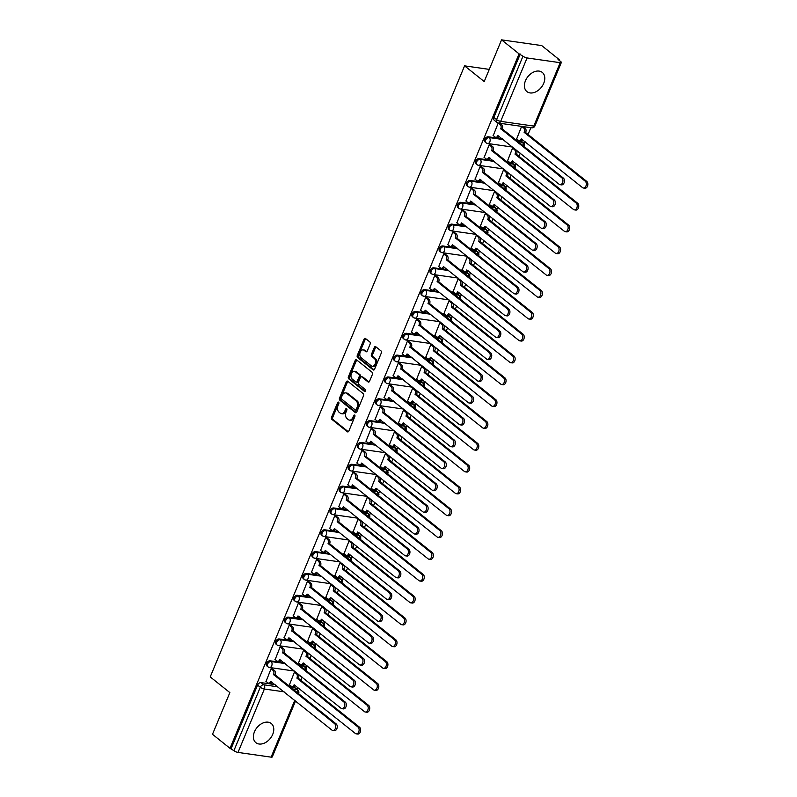 <?xml version="1.0" encoding="UTF-8"?>
<svg xmlns="http://www.w3.org/2000/svg" width="797" height="797" viewBox="0 0 797 797"><rect width="100%" height="100%" fill="white"/><g stroke="black" fill="none" stroke-linecap="round" stroke-linejoin="round"><path stroke-width="1.2" d="M338.615 402.196A1.086 0.717 -81.9 0 0 337.619 402.674L331.542 417.269A1.544 1.026 -81.9 0 0 331.831 419.342L347.382 431.775A1.544 1.026 -81.9 0 0 347.731 431.934A1.544 1.026 -81.9 0 0 348.817 431.097L354.884 416.502A1.086 0.717 -81.9 0 0 353.679 415.536L352.892 417.419A4.951 3.278 -81.9 0 1 349.425 420.109A4.951 3.278 -81.9 0 1 348.299 419.601L347.004 418.564A4.951 3.278 -81.9 0 1 346.067 411.959L346.854 410.076A1.086 0.717 -81.9 0 0 345.649 409.1L344.862 410.993A4.951 3.278 -81.9 0 1 341.395 413.683A4.951 3.278 -81.9 0 1 340.269 413.175L338.974 412.139A4.951 3.278 -81.9 0 1 338.038 405.534L338.825 403.641A1.086 0.717 -81.9 0 0 338.615 402.196M338.894 402.644A1.086 0.717 -81.9 0 0 338.785 402.844L332.708 417.439A1.544 1.026 -81.9 0 0 332.997 419.511L348.319 431.765M354.954 415.496A1.086 0.717 -81.9 0 0 354.854 415.695L354.067 417.588L352.892 417.419M346.924 409.07A1.086 0.717 -81.9 0 0 346.815 409.269L346.028 411.162L344.862 410.993M525.472 80.706A12.294 8.588 128.7 0 0 526.927 91.615A12.294 8.588 128.7 0 0 543.723 83.316A12.294 8.588 128.7 0 0 542.279 72.417A12.294 8.588 128.7 0 0 525.472 80.706M254.462 731.785A12.294 8.588 128.7 0 0 255.907 742.684A12.294 8.588 128.7 0 0 272.713 734.396A12.294 8.588 128.7 0 0 271.259 723.497A12.294 8.588 128.7 0 0 254.462 731.785M370.137 344.045A1.544 1.026 -81.9 0 0 369.848 341.983L365.484 338.496A1.544 1.026 -81.9 0 0 365.136 338.336A1.544 1.026 -81.9 0 0 364.05 339.173L357.305 355.382A1.544 1.026 -81.9 0 0 357.594 357.454L373.135 369.888A1.544 1.026 -81.9 0 0 373.494 370.047A1.544 1.026 -81.9 0 0 374.57 369.21L381.325 353.001A1.544 1.026 -81.9 0 0 381.026 350.929L375.766 346.715A1.544 1.026 -81.9 0 0 375.407 346.556A1.544 1.026 -81.9 0 0 374.331 347.402L371.442 354.336A1.544 1.026 -81.9 0 0 371.731 356.398L374.341 358.491A4.134 2.74 -81.9 0 1 375.367 363.302A4.134 2.74 -81.9 0 1 372.229 366.261A4.134 2.74 -81.9 0 1 371.282 365.843L361.051 357.654A4.134 2.74 -81.9 0 1 360.025 352.842A4.134 2.74 -81.9 0 1 363.163 349.883A4.134 2.74 -81.9 0 1 364.109 350.301L365.813 351.666A1.544 1.026 -81.9 0 0 366.172 351.826A1.544 1.026 -81.9 0 0 367.248 350.989L370.137 344.045M230.004 748.323L212.49 734.306L229.855 692.603L210.229 676.902L464.581 65.852L484.207 81.553L501.562 39.85L519.076 53.857L230.004 748.323L233.9 750.674L260.29 687.273A3.148 2.202 -51.3 0 1 263.797 684.802L277.824 686.815M347.701 381.215A1.544 1.026 -81.9 0 0 347.343 381.056A1.544 1.026 -81.9 0 0 346.267 381.902L339.512 398.111A1.544 1.026 -81.9 0 0 339.811 400.174L355.352 412.617A1.544 1.026 -81.9 0 0 355.711 412.776A1.544 1.026 -81.9 0 0 356.787 411.929L363.542 395.72A1.544 1.026 -81.9 0 0 363.243 393.658L347.701 381.215M348.409 376.752L355.153 360.543A1.544 1.026 -81.9 0 1 356.239 359.696A1.544 1.026 -81.9 0 1 356.588 359.855L372.139 372.299A1.544 1.026 -81.9 0 1 372.428 374.361L369.539 381.295A1.544 1.026 -81.9 0 1 368.463 382.142A1.544 1.026 -81.9 0 1 368.104 381.982L361.798 376.931A1.544 1.026 -81.9 0 0 361.449 376.782A1.544 1.026 -81.9 0 0 360.364 377.619L358.451 382.221A1.544 1.026 -81.9 0 0 358.74 384.284L365.305 389.534A1.086 0.717 -81.9 0 1 364.508 391.457L348.697 378.814A1.544 1.026 -81.9 0 1 348.409 376.752L349.574 376.911L356.329 360.702L355.153 360.543M501.562 39.85L541.701 45.588L559.205 59.606L558.966 60.183M297.062 689.365L297.859 687.462M300.848 680.269L302.143 677.161M305.988 667.916L306.945 665.625M309.933 658.442L311.228 655.333M315.074 646.088L316.03 643.797M319.019 636.604L320.314 633.495M324.17 624.25L325.116 621.959M328.115 614.776L329.41 611.668M333.256 602.422L334.202 600.131M337.201 592.938L338.496 589.83M342.341 580.585L343.298 578.293M346.287 571.11L347.582 567.992M351.427 558.757L352.384 556.465M355.372 549.272L356.667 546.164M360.523 536.919L361.469 534.628M364.468 527.445L365.763 524.326M369.609 515.091L370.555 512.8M373.554 505.607L374.849 502.499M378.695 493.253L379.651 490.962M382.64 483.779L383.935 480.661M387.78 471.425L388.737 469.134M391.725 461.941L393.021 458.833M396.876 449.588L397.823 447.296M400.821 440.113L402.116 436.995M405.962 427.75L406.908 425.468M409.907 418.276L411.202 415.167M415.048 405.922L416.004 403.631M418.993 396.448L420.288 393.329M424.134 384.084L425.09 381.803M428.079 374.61L429.374 371.502M433.229 362.256L434.176 359.965M437.164 352.782L438.47 349.664M442.315 340.419L443.262 338.137M446.26 330.944L447.555 327.836M451.401 318.591L452.357 316.299M455.346 309.116L456.641 305.998M460.487 296.753L461.443 294.472M464.432 287.279L465.727 284.17M469.572 274.925L470.529 272.634M473.518 265.451L474.823 262.333M478.668 253.087L479.615 250.796M482.613 243.613L483.909 240.505M487.754 231.26L488.71 228.968M491.699 221.775L492.994 218.667M496.84 209.422L497.796 207.13M500.785 199.947L502.08 196.839M505.926 187.594L506.882 185.302M509.871 178.11L511.166 175.001M515.021 165.756L515.968 163.465M518.967 156.282L520.262 153.163M524.107 143.928L525.064 141.637M528.052 134.444L530.862 127.699M519.076 53.857L522.971 56.208A3.148 0.857 22.6 0 0 527.076 57.952L560.181 62.694A3.148 0.857 22.6 0 0 561.337 62.495A3.148 0.857 22.6 0 0 560.769 61.618L558.039 59.436L559.205 59.606M231.17 748.483L257.561 685.091A3.148 2.202 -51.3 0 1 261.067 682.621L275.104 684.633M289.68 686.715L294.173 687.363L296.902 689.544A3.148 2.202 -51.3 0 1 297.709 689.883L294.98 687.701A3.148 2.202 128.7 0 0 294.173 687.363M295.548 700.991L272.255 756.951A3.148 0.857 -157.4 0 1 271.11 757.15L238.004 752.418A3.148 0.857 -157.4 0 1 233.9 750.674M296.155 672.369L294.442 672.12L289.46 684.762M272.743 669.151L271.05 668.773L266.059 681.415M281.839 647.323L280.136 646.945L275.154 659.577M305.241 650.531L303.537 650.292L298.546 662.925M290.925 625.486L289.221 625.107L284.24 637.739M314.327 628.703L312.623 628.454L307.642 641.087M300.011 603.658L298.307 603.279L293.326 615.912M323.413 606.866L321.709 606.627L316.728 619.259M309.097 581.82L307.403 581.441L302.412 594.074M332.508 585.038L330.795 584.789L325.814 597.421M318.192 559.992L316.489 559.614L311.507 572.246M341.594 563.2L339.891 562.961L334.899 575.593M327.278 538.154L325.575 537.776L320.593 550.408M350.68 541.372L348.976 541.123L343.995 553.756M336.364 516.326L334.66 515.948L329.679 528.58M359.766 519.534L358.062 519.295L353.081 531.928M345.45 494.489L343.756 494.11L338.765 506.743M368.862 497.707L367.148 497.458L362.167 510.09M354.545 472.661L352.842 472.282L347.861 484.915M377.947 475.869L376.244 475.63L371.253 488.262M363.631 450.823L361.928 450.444L356.946 463.077M387.033 454.041L385.33 453.792L380.338 466.424M372.717 428.995L371.013 428.617L366.032 441.249M396.119 432.203L394.415 431.964L389.434 444.596M381.803 407.157L380.109 406.779L375.118 419.411M405.205 410.375L403.501 410.126L398.52 422.759M390.899 385.33L389.195 384.951L384.214 397.583M414.301 388.537L412.597 388.298L407.606 400.931M399.984 363.492L398.281 363.113L393.3 375.746M423.386 366.839L421.683 366.461L416.692 379.093M409.07 341.664L407.367 341.285L402.385 353.918M432.472 344.872L430.769 344.633L425.787 357.265M418.156 319.826L416.462 319.448L411.471 332.08M441.558 323.044L439.854 322.795L434.873 335.427M427.252 297.998L425.548 297.62L420.557 310.252M450.654 301.206L448.95 300.967L443.959 313.6M436.338 276.16L434.634 275.782L429.653 288.414M459.739 279.378L458.036 279.129L453.045 291.762M445.423 254.323L443.72 253.944L438.739 266.587M468.825 257.541L467.122 257.292L462.14 269.934M454.509 232.495L452.816 232.116L447.824 244.749M477.911 235.703L476.207 235.464L471.226 248.096M463.605 210.657L461.901 210.278L456.91 222.911M487.007 213.875L485.293 213.626L480.312 226.268M472.691 188.829L470.987 188.451L466.006 201.083M496.093 192.037L494.389 191.798L489.398 204.43M481.777 166.991L480.073 166.613L475.092 179.245M505.178 170.209L503.475 169.96L498.494 182.593M490.862 145.164L489.169 144.785L484.178 157.417M514.264 148.372L512.561 148.132L507.579 160.765M498.225 123.017L493.263 135.58M521.617 126.374L516.665 138.927M486.907 143.171A3.148 2.202 -51.3 0 1 486.11 142.832L485.144 142.055A3.148 2.202 128.7 0 1 485.044 138.728A3.148 2.202 128.7 0 1 488.272 136.795L502.309 138.808M516.884 140.89L521.387 141.537L522.354 142.304A3.148 2.202 -51.3 0 1 523.151 142.643L522.184 141.876A3.148 2.202 128.7 0 0 521.387 141.537M477.821 164.999A3.148 2.202 -51.3 0 1 477.014 164.66L476.048 163.893A3.148 2.202 128.7 0 1 475.948 160.556A3.148 2.202 128.7 0 1 479.186 158.633L493.213 160.635M507.799 162.727L512.292 163.365L513.258 164.142A3.148 2.202 -51.3 0 1 514.065 164.481L513.099 163.704A3.148 2.202 128.7 0 0 512.292 163.365M468.736 186.837A3.148 2.202 -51.3 0 1 467.929 186.498L466.962 185.721A3.148 2.202 128.7 0 1 466.863 182.393A3.148 2.202 128.7 0 1 470.1 180.461L484.128 182.473M498.713 184.555L503.206 185.203L504.172 185.97A3.148 2.202 -51.3 0 1 504.979 186.309L504.013 185.542A3.148 2.202 128.7 0 0 503.206 185.203M459.65 208.665A3.148 2.202 -51.3 0 1 458.843 208.326L457.877 207.559A3.148 2.202 128.7 0 1 457.777 204.221A3.148 2.202 128.7 0 1 461.005 202.299L475.042 204.301M489.627 206.393L494.12 207.031L495.086 207.808A3.148 2.202 -51.3 0 1 495.893 208.147L494.917 207.369A3.148 2.202 128.7 0 0 494.12 207.031M450.554 230.502A3.148 2.202 -51.3 0 1 449.757 230.164L448.791 229.387A3.148 2.202 128.7 0 1 448.691 226.059A3.148 2.202 128.7 0 1 451.919 224.126L465.956 226.139M480.541 228.221L485.034 228.869L486.001 229.636A3.148 2.202 -51.3 0 1 486.798 229.974L485.831 229.207A3.148 2.202 128.7 0 0 485.034 228.869M441.468 252.33A3.148 2.202 -51.3 0 1 440.671 251.991L439.695 251.224A3.148 2.202 128.7 0 1 439.595 247.887A3.148 2.202 128.7 0 1 442.833 245.964L456.87 247.967M471.445 250.059L475.939 250.696L476.915 251.473A3.148 2.202 -51.3 0 1 477.712 251.812L476.745 251.035A3.148 2.202 128.7 0 0 475.939 250.696M432.382 274.168A3.148 2.202 -51.3 0 1 431.575 273.829L430.609 273.052A3.148 2.202 128.7 0 1 430.51 269.725A3.148 2.202 128.7 0 1 433.747 267.792L447.775 269.804M462.36 271.887L466.853 272.534L467.819 273.311A3.148 2.202 -51.3 0 1 468.626 273.65L467.66 272.873A3.148 2.202 128.7 0 0 466.853 272.534M423.297 295.996A3.148 2.202 -51.3 0 1 422.49 295.667L421.523 294.89A3.148 2.202 128.7 0 1 421.424 291.553A3.148 2.202 128.7 0 1 424.652 289.63L438.689 291.632M453.274 293.724L457.767 294.362L458.733 295.139A3.148 2.202 -51.3 0 1 459.54 295.478L458.574 294.701A3.148 2.202 128.7 0 0 457.767 294.362M414.201 317.834A3.148 2.202 -51.3 0 1 413.404 317.495L412.438 316.718A3.148 2.202 128.7 0 1 412.338 313.39A3.148 2.202 128.7 0 1 415.566 311.458L429.603 313.47M444.188 315.552L448.681 316.2L449.647 316.977A3.148 2.202 -51.3 0 1 450.444 317.316L449.478 316.539A3.148 2.202 128.7 0 0 448.681 316.2M405.115 339.671A3.148 2.202 -51.3 0 1 404.318 339.333L403.342 338.556A3.148 2.202 128.7 0 1 403.242 335.218A3.148 2.202 128.7 0 1 406.48 333.295L420.517 335.298M435.092 337.39L439.585 338.028L440.562 338.805A3.148 2.202 -51.3 0 1 441.359 339.143L440.392 338.366A3.148 2.202 128.7 0 0 439.585 338.028M396.029 361.499A3.148 2.202 -51.3 0 1 395.222 361.161L394.256 360.383A3.148 2.202 128.7 0 1 394.156 357.056A3.148 2.202 128.7 0 1 397.394 355.123L411.421 357.136M426.006 359.218L430.5 359.865L431.466 360.642A3.148 2.202 -51.3 0 1 432.273 360.981L431.307 360.204A3.148 2.202 128.7 0 0 430.5 359.865M386.943 383.337A3.148 2.202 -51.3 0 1 386.137 382.998L385.17 382.221A3.148 2.202 128.7 0 1 385.071 378.884A3.148 2.202 128.7 0 1 388.298 376.961L402.336 378.964M416.921 381.056L421.414 381.693L422.38 382.47A3.148 2.202 -51.3 0 1 423.187 382.809L422.221 382.032A3.148 2.202 128.7 0 0 421.414 381.693M377.848 405.165A3.148 2.202 -51.3 0 1 377.051 404.826L376.084 404.049A3.148 2.202 128.7 0 1 375.985 400.722A3.148 2.202 128.7 0 1 379.213 398.789L393.25 400.801M407.835 402.883L412.328 403.531L413.294 404.308A3.148 2.202 -51.3 0 1 414.091 404.647L413.125 403.87A3.148 2.202 128.7 0 0 412.328 403.531M368.762 427.003A3.148 2.202 -51.3 0 1 367.965 426.664L366.989 425.887A3.148 2.202 128.7 0 1 366.889 422.549A3.148 2.202 128.7 0 1 370.127 420.627L384.164 422.639M398.739 424.721L403.232 425.359L404.209 426.136A3.148 2.202 -51.3 0 1 405.006 426.475L404.039 425.698A3.148 2.202 128.7 0 0 403.232 425.359M359.676 448.831A3.148 2.202 -51.3 0 1 358.869 448.492L357.903 447.715A3.148 2.202 128.7 0 1 357.803 444.387A3.148 2.202 128.7 0 1 361.041 442.465L375.068 444.467M389.653 446.549L394.146 447.197L395.113 447.974A3.148 2.202 -51.3 0 1 395.92 448.312L394.953 447.535A3.148 2.202 128.7 0 0 394.146 447.197M350.59 470.668A3.148 2.202 -51.3 0 1 349.783 470.33L348.817 469.553A3.148 2.202 128.7 0 1 348.717 466.215A3.148 2.202 128.7 0 1 351.945 464.292L365.982 466.305M380.567 468.387L385.061 469.034L386.027 469.802A3.148 2.202 -51.3 0 1 386.834 470.14L385.868 469.373A3.148 2.202 128.7 0 0 385.061 469.034M341.495 492.496A3.148 2.202 -51.3 0 1 340.698 492.157L339.731 491.38A3.148 2.202 128.7 0 1 339.632 488.053A3.148 2.202 128.7 0 1 342.859 486.13L356.897 488.133M371.482 490.225L375.975 490.862L376.941 491.639A3.148 2.202 -51.3 0 1 377.738 491.978L376.772 491.201A3.148 2.202 128.7 0 0 375.975 490.862M332.409 514.334A3.148 2.202 -51.3 0 1 331.612 513.995L330.635 513.218A3.148 2.202 128.7 0 1 330.536 509.891A3.148 2.202 128.7 0 1 333.774 507.958L347.811 509.97M362.386 512.053L366.879 512.7L367.855 513.467A3.148 2.202 -51.3 0 1 368.652 513.806L367.686 513.039A3.148 2.202 128.7 0 0 366.879 512.7M323.323 536.162A3.148 2.202 -51.3 0 1 322.516 535.823L321.55 535.056A3.148 2.202 128.7 0 1 321.45 531.719A3.148 2.202 128.7 0 1 324.688 529.796L338.715 531.798M353.3 533.89L357.793 534.528L358.76 535.305A3.148 2.202 -51.3 0 1 359.567 535.644L358.6 534.867A3.148 2.202 128.7 0 0 357.793 534.528M314.237 558A3.148 2.202 -51.3 0 1 313.43 557.661L312.464 556.884A3.148 2.202 128.7 0 1 312.364 553.556A3.148 2.202 128.7 0 1 315.602 551.624L329.629 553.636M344.214 555.718L348.707 556.366L349.674 557.133A3.148 2.202 -51.3 0 1 350.481 557.472L349.514 556.704A3.148 2.202 128.7 0 0 348.707 556.366M305.151 579.827A3.148 2.202 -51.3 0 1 304.344 579.489L303.378 578.722A3.148 2.202 128.7 0 1 303.278 575.384A3.148 2.202 128.7 0 1 306.506 573.461L320.543 575.464M335.129 577.556L339.622 578.194L340.588 578.971A3.148 2.202 -51.3 0 1 341.395 579.309L340.419 578.532A3.148 2.202 128.7 0 0 339.622 578.194M296.056 601.665A3.148 2.202 -51.3 0 1 295.259 601.327L294.282 600.549A3.148 2.202 128.7 0 1 294.183 597.222A3.148 2.202 128.7 0 1 297.42 595.289L311.458 597.302M326.033 599.384L330.526 600.031L331.502 600.799A3.148 2.202 -51.3 0 1 332.299 601.137L331.333 600.37A3.148 2.202 128.7 0 0 330.526 600.031M286.97 623.493A3.148 2.202 -51.3 0 1 286.163 623.154L285.196 622.387A3.148 2.202 128.7 0 1 285.097 619.05A3.148 2.202 128.7 0 1 288.335 617.127L302.362 619.13M316.947 621.222L321.44 621.859L322.406 622.636A3.148 2.202 -51.3 0 1 323.213 622.975L322.247 622.198A3.148 2.202 128.7 0 0 321.44 621.859M277.884 645.331A3.148 2.202 -51.3 0 1 277.077 644.992L276.111 644.215A3.148 2.202 128.7 0 1 276.011 640.888A3.148 2.202 128.7 0 1 279.249 638.955L293.276 640.967M307.861 643.049L312.354 643.697L313.321 644.464A3.148 2.202 -51.3 0 1 314.128 644.803L313.161 644.036A3.148 2.202 128.7 0 0 312.354 643.697M268.798 667.159A3.148 2.202 -51.3 0 1 267.991 666.82L267.025 666.053A3.148 2.202 128.7 0 1 266.925 662.715A3.148 2.202 128.7 0 1 270.153 660.793L284.19 662.795M298.775 664.887L303.268 665.525L304.235 666.302A3.148 2.202 -51.3 0 1 305.042 666.641L304.065 665.864A3.148 2.202 128.7 0 0 303.268 665.525M464.581 65.852L489.268 69.389M520.252 54.027L493.861 117.428A3.148 2.202 128.7 0 0 494.23 120.227L496.959 122.409A3.148 2.202 -51.3 0 1 496.581 119.61L522.971 56.208M341.395 413.683L342.571 413.852A4.951 3.278 -81.9 0 0 346.028 411.162M349.425 420.109L350.6 420.278A4.951 3.278 -81.9 0 0 354.067 417.588M347.93 381.394A1.544 1.026 -81.9 0 0 347.432 382.072L340.688 398.281A1.544 1.026 -81.9 0 0 340.977 400.343L356.299 412.597M341.355 397.564A1.086 0.717 -81.9 0 0 341.554 399.008L355.203 409.927A1.086 0.717 -81.9 0 0 356.209 409.449L357.036 407.456A4.951 3.278 -81.9 0 0 356.11 400.851L346.775 393.389A4.951 3.278 -81.9 0 0 345.649 392.891A4.951 3.278 -81.9 0 0 342.182 395.571L341.355 397.564M356.379 410.096A1.086 0.717 -81.9 0 0 357.385 409.618L356.209 409.449M345.649 392.891L346.815 393.051A4.951 3.278 -81.9 0 1 347.95 393.559L357.275 401.021A4.951 3.278 -81.9 0 1 358.212 407.626L357.385 409.618M356.817 360.035A1.544 1.026 -81.9 0 0 356.329 360.702M369.051 381.962L362.974 377.101A1.544 1.026 -81.9 0 0 362.615 376.941A1.544 1.026 -81.9 0 0 362.237 377.001M365.305 391.327L349.873 378.983L348.697 378.814M355.263 371.701A4.134 2.74 -81.9 0 0 354.316 371.282A4.134 2.74 -81.9 0 0 351.178 374.241A4.134 2.74 -81.9 0 0 352.204 379.053L355.811 381.932A1.544 1.026 -81.9 0 0 356.159 382.092A1.544 1.026 -81.9 0 0 357.245 381.255L359.158 376.652A1.544 1.026 -81.9 0 0 358.869 374.59L355.263 371.701L356.428 371.87A4.134 2.74 -81.9 0 0 355.482 371.452L354.316 371.282M356.976 382.102A1.544 1.026 -81.9 0 0 357.325 382.261A1.544 1.026 -81.9 0 0 358.411 381.424L357.245 381.255M356.428 371.87L360.035 374.749A1.544 1.026 -81.9 0 1 360.324 376.822L358.411 381.424M349.574 376.911A1.544 1.026 -81.9 0 0 349.873 378.983M363.163 349.883L364.339 350.052A4.134 2.74 -81.9 0 1 365.275 350.471L366.759 351.656M372.229 366.261L373.394 366.431A4.134 2.74 -81.9 0 0 376.533 363.472A4.134 2.74 -81.9 0 0 375.517 358.66L374.341 358.491M375.985 346.894A1.544 1.026 -81.9 0 0 375.497 347.572L372.607 354.506A1.544 1.026 -81.9 0 0 372.896 356.568L375.517 358.66M365.713 338.675A1.544 1.026 -81.9 0 0 365.215 339.343L358.471 355.552A1.544 1.026 -81.9 0 0 358.76 357.614L374.082 369.878M295.946 672.339L297.899 673.903A3.148 2.082 98.1 0 1 298.496 678.117L296.972 677.898A3.148 2.082 -81.9 0 0 296.384 673.694L294.442 672.14M289.251 684.593L291.194 686.147A3.148 2.082 -81.9 0 0 291.911 686.466A3.148 2.082 -81.9 0 0 294.123 684.753L355.362 733.479A3.626 2.401 -81.9 0 0 356.189 733.848A3.626 2.401 -81.9 0 0 358.939 731.257A3.626 2.401 -81.9 0 0 358.042 727.043L296.892 678.108M298.407 678.327L359.567 727.253A3.626 2.401 98.1 0 1 360.463 731.477A3.626 2.401 98.1 0 1 357.714 734.067L356.189 733.848M295.388 685.49A3.148 2.082 98.1 0 1 293.435 686.685L291.911 686.466M265.859 681.246L267.802 682.8A3.148 2.082 -81.9 0 0 268.519 683.119A3.148 2.082 -81.9 0 0 270.721 681.405L331.96 730.132A3.626 2.401 -81.9 0 0 332.787 730.5A3.626 2.401 -81.9 0 0 335.537 727.91A3.626 2.401 -81.9 0 0 334.64 723.696L273.58 674.551A3.148 2.082 -81.9 0 0 272.982 670.347L274.507 670.556A3.148 2.082 98.1 0 1 275.095 674.77L336.165 723.905A3.626 2.401 98.1 0 1 337.061 728.119A3.626 2.401 98.1 0 1 334.312 730.719L332.787 730.5M272.544 668.992L274.507 670.556M271.986 682.142A3.148 2.082 98.1 0 1 270.034 683.338L268.519 683.119M271.04 668.793L272.982 670.347M273.491 674.76L275.015 674.979M305.032 650.501L306.994 652.076A3.148 2.082 98.1 0 1 307.582 656.28L306.068 656.061A3.148 2.082 -81.9 0 0 305.47 651.856L303.527 650.302M298.347 662.755L300.28 664.309A3.148 2.082 -81.9 0 0 301.007 664.628A3.148 2.082 -81.9 0 0 303.209 662.925L364.448 711.641A3.626 2.401 -81.9 0 0 365.275 712.01A3.626 2.401 -81.9 0 0 368.025 709.42A3.626 2.401 -81.9 0 0 367.128 705.206L305.978 656.27M307.493 656.489L368.652 705.425A3.626 2.401 98.1 0 1 369.549 709.639A3.626 2.401 98.1 0 1 366.799 712.229L365.275 712.01M304.474 663.652A3.148 2.082 98.1 0 1 302.521 664.847L301.007 664.628M314.118 628.674L316.08 630.238A3.148 2.082 98.1 0 1 316.678 634.452L315.154 634.233A3.148 2.082 -81.9 0 0 314.556 630.029L312.613 628.474M307.433 640.927L309.375 642.482A3.148 2.082 -81.9 0 0 310.093 642.8A3.148 2.082 -81.9 0 0 312.294 641.087L373.544 689.813A3.626 2.401 -81.9 0 0 374.371 690.182A3.626 2.401 -81.9 0 0 377.12 687.592A3.626 2.401 -81.9 0 0 376.224 683.368L315.064 634.442M316.588 634.661L377.738 683.587A3.626 2.401 98.1 0 1 378.635 687.801A3.626 2.401 98.1 0 1 375.885 690.401L374.371 690.182M313.56 641.824A3.148 2.082 98.1 0 1 311.617 643.02L310.093 642.8M274.945 659.408L276.888 660.962A3.148 2.082 -81.9 0 0 277.605 661.281A3.148 2.082 -81.9 0 0 279.807 659.577L341.056 708.294A3.626 2.401 -81.9 0 0 341.883 708.663A3.626 2.401 -81.9 0 0 344.633 706.072A3.626 2.401 -81.9 0 0 343.736 701.858L282.666 652.713A3.148 2.082 -81.9 0 0 282.068 648.509L283.593 648.728A3.148 2.082 98.1 0 1 284.19 652.932L345.25 702.077A3.626 2.401 98.1 0 1 346.147 706.291A3.626 2.401 98.1 0 1 343.397 708.882L341.883 708.663M281.63 647.154L283.593 648.728M281.072 660.305A3.148 2.082 98.1 0 1 279.129 661.5L277.605 661.281M280.126 646.955L282.068 648.509M282.576 652.922L284.101 653.141M284.031 637.58L285.974 639.134A3.148 2.082 -81.9 0 0 286.691 639.453A3.148 2.082 -81.9 0 0 288.903 637.739L350.142 686.466A3.626 2.401 -81.9 0 0 350.969 686.835A3.626 2.401 -81.9 0 0 353.719 684.244A3.626 2.401 -81.9 0 0 352.822 680.02L291.752 630.885A3.148 2.082 -81.9 0 0 291.154 626.681L292.678 626.89A3.148 2.082 98.1 0 1 293.276 631.104L354.346 680.239A3.626 2.401 98.1 0 1 355.243 684.454A3.626 2.401 98.1 0 1 352.493 687.044L350.969 686.835M290.716 625.326L292.678 626.89M290.158 638.477A3.148 2.082 98.1 0 1 288.215 639.672L286.691 639.453M289.221 625.127L291.154 626.681M291.662 631.094L293.186 631.314M323.203 606.836L325.166 608.41A3.148 2.082 98.1 0 1 325.764 612.614L324.24 612.395A3.148 2.082 -81.9 0 0 323.642 608.191L321.709 606.637M316.519 619.09L318.461 620.644A3.148 2.082 -81.9 0 0 319.179 620.963A3.148 2.082 -81.9 0 0 321.39 619.259L382.63 667.976A3.626 2.401 -81.9 0 0 383.457 668.344A3.626 2.401 -81.9 0 0 386.206 665.754A3.626 2.401 -81.9 0 0 385.31 661.54L324.15 612.604M325.674 612.823L386.834 661.759A3.626 2.401 98.1 0 1 387.731 665.973A3.626 2.401 98.1 0 1 384.981 668.563L383.457 668.344M322.646 619.986A3.148 2.082 98.1 0 1 320.703 621.182L319.179 620.963M332.289 585.008L334.252 586.572A3.148 2.082 98.1 0 1 334.85 590.786L333.325 590.567A3.148 2.082 -81.9 0 0 332.738 586.353L330.795 584.809M325.604 597.262L327.547 598.816A3.148 2.082 -81.9 0 0 328.264 599.135A3.148 2.082 -81.9 0 0 330.476 597.421L391.716 646.148A3.626 2.401 -81.9 0 0 392.542 646.516A3.626 2.401 -81.9 0 0 395.292 643.926A3.626 2.401 -81.9 0 0 394.395 639.702L333.246 590.776M334.76 590.995L395.92 639.921A3.626 2.401 98.1 0 1 396.816 644.135A3.626 2.401 98.1 0 1 394.067 646.726L392.542 646.516M331.741 598.158A3.148 2.082 98.1 0 1 329.789 599.354L328.264 599.135M341.385 563.17L343.348 564.744A3.148 2.082 98.1 0 1 343.935 568.948L342.421 568.729A3.148 2.082 -81.9 0 0 341.823 564.525L339.881 562.971M334.7 575.424L336.633 576.978A3.148 2.082 -81.9 0 0 337.36 577.297A3.148 2.082 -81.9 0 0 339.562 575.593L400.801 624.31A3.626 2.401 -81.9 0 0 401.628 624.679A3.626 2.401 -81.9 0 0 404.378 622.088A3.626 2.401 -81.9 0 0 403.481 617.874L342.331 568.938M343.846 569.158L405.006 618.093A3.626 2.401 98.1 0 1 405.902 622.308A3.626 2.401 98.1 0 1 403.152 624.898L401.628 624.679M340.827 576.321A3.148 2.082 98.1 0 1 338.874 577.516L337.36 577.297M293.117 615.742L295.059 617.296A3.148 2.082 -81.9 0 0 295.777 617.615A3.148 2.082 -81.9 0 0 297.988 615.912L359.228 664.628A3.626 2.401 -81.9 0 0 360.055 664.997A3.626 2.401 -81.9 0 0 362.804 662.407A3.626 2.401 -81.9 0 0 361.908 658.192L300.838 609.047A3.148 2.082 -81.9 0 0 300.25 604.843L301.764 605.062A3.148 2.082 98.1 0 1 302.362 609.267L363.432 658.412A3.626 2.401 98.1 0 1 364.329 662.626A3.626 2.401 98.1 0 1 361.579 665.216L360.055 664.997M299.811 603.488L301.764 605.062M299.254 616.639A3.148 2.082 98.1 0 1 297.301 617.834L295.777 617.615M298.307 603.289L300.25 604.843M300.758 609.257L302.272 609.476M302.212 593.914L304.145 595.469A3.148 2.082 -81.9 0 0 304.872 595.787A3.148 2.082 -81.9 0 0 307.074 594.074L368.314 642.8A3.626 2.401 -81.9 0 0 369.141 643.169A3.626 2.401 -81.9 0 0 371.89 640.579A3.626 2.401 -81.9 0 0 370.994 636.355L309.933 587.22A3.148 2.082 -81.9 0 0 309.336 583.005L310.86 583.225A3.148 2.082 98.1 0 1 311.448 587.439L372.518 636.574A3.626 2.401 98.1 0 1 373.414 640.788A3.626 2.401 98.1 0 1 370.665 643.378L369.141 643.169M308.897 581.661L310.86 583.225M308.339 594.801A3.148 2.082 98.1 0 1 306.387 596.007L304.872 595.787M307.393 581.461L309.336 583.005M309.844 587.429L311.368 587.648M311.298 572.077L313.241 573.631A3.148 2.082 -81.9 0 0 313.958 573.95A3.148 2.082 -81.9 0 0 316.16 572.246L377.409 620.963A3.626 2.401 -81.9 0 0 378.236 621.331A3.626 2.401 -81.9 0 0 380.986 618.741A3.626 2.401 -81.9 0 0 380.089 614.527L319.019 565.382A3.148 2.082 -81.9 0 0 318.421 561.178L319.946 561.397A3.148 2.082 98.1 0 1 320.543 565.601L381.604 614.746A3.626 2.401 98.1 0 1 382.5 618.96A3.626 2.401 98.1 0 1 379.751 621.55L378.236 621.331M317.983 559.823L319.946 561.397M317.425 572.973A3.148 2.082 98.1 0 1 315.482 574.169L313.958 573.95M316.479 559.624L318.421 561.178M318.93 565.591L320.454 565.81M350.471 541.342L352.433 542.906A3.148 2.082 98.1 0 1 353.021 547.121L351.507 546.901A3.148 2.082 -81.9 0 0 350.909 542.687L348.966 541.143M343.786 553.596L345.729 555.15A3.148 2.082 -81.9 0 0 346.446 555.469A3.148 2.082 -81.9 0 0 348.648 553.756L409.897 602.482A3.626 2.401 -81.9 0 0 410.724 602.851A3.626 2.401 -81.9 0 0 413.474 600.261A3.626 2.401 -81.9 0 0 412.577 596.036L351.417 547.111M352.941 547.33L414.091 596.256A3.626 2.401 98.1 0 1 414.988 600.47A3.626 2.401 98.1 0 1 412.238 603.06L410.724 602.851M349.913 554.483A3.148 2.082 98.1 0 1 347.96 555.688L346.446 555.469M320.384 550.249L322.327 551.803A3.148 2.082 -81.9 0 0 323.044 552.122A3.148 2.082 -81.9 0 0 325.256 550.408L386.495 599.135A3.626 2.401 -81.9 0 0 387.322 599.503A3.626 2.401 -81.9 0 0 390.072 596.913A3.626 2.401 -81.9 0 0 389.175 592.689L328.105 543.554A3.148 2.082 -81.9 0 0 327.507 539.34L329.031 539.559A3.148 2.082 98.1 0 1 329.629 543.773L390.699 592.908A3.626 2.401 98.1 0 1 391.596 597.122A3.626 2.401 98.1 0 1 388.846 599.713L387.322 599.503M327.069 537.995L329.031 539.559M326.511 551.135A3.148 2.082 98.1 0 1 324.568 552.341L323.044 552.122M325.575 537.796L327.507 539.34M328.015 543.763L329.54 543.982M359.557 519.505L361.519 521.079A3.148 2.082 98.1 0 1 362.117 525.283L360.593 525.064A3.148 2.082 -81.9 0 0 359.995 520.859L358.062 519.305M352.872 531.758L354.814 533.313A3.148 2.082 -81.9 0 0 355.532 533.631A3.148 2.082 -81.9 0 0 357.743 531.928L418.983 580.644A3.626 2.401 -81.9 0 0 419.81 581.013A3.626 2.401 -81.9 0 0 422.559 578.423A3.626 2.401 -81.9 0 0 421.663 574.209L360.503 525.273M362.027 525.492L423.187 574.428A3.626 2.401 98.1 0 1 424.084 578.642A3.626 2.401 98.1 0 1 421.324 581.232L419.81 581.013M358.999 532.655A3.148 2.082 98.1 0 1 357.056 533.851L355.532 533.631M329.47 528.411L331.413 529.965A3.148 2.082 -81.9 0 0 332.13 530.284A3.148 2.082 -81.9 0 0 334.341 528.58L395.581 577.297A3.626 2.401 -81.9 0 0 396.408 577.666A3.626 2.401 -81.9 0 0 399.158 575.075A3.626 2.401 -81.9 0 0 398.261 570.861L337.191 521.716A3.148 2.082 -81.9 0 0 336.603 517.512L338.117 517.731A3.148 2.082 98.1 0 1 338.715 521.935L399.785 571.08A3.626 2.401 98.1 0 1 400.682 575.295A3.626 2.401 98.1 0 1 397.932 577.885L396.408 577.666M336.165 516.157L338.117 517.731M335.607 529.308A3.148 2.082 98.1 0 1 333.654 530.503L332.13 530.284M334.66 515.958L336.603 517.512M337.111 521.925L338.625 522.145M368.642 497.677L370.605 499.241A3.148 2.082 98.1 0 1 371.203 503.455L369.678 503.236A3.148 2.082 -81.9 0 0 369.091 499.022L367.148 497.477M361.958 509.931L363.9 511.485A3.148 2.082 -81.9 0 0 364.618 511.804A3.148 2.082 -81.9 0 0 366.829 510.09L428.069 558.817A3.626 2.401 -81.9 0 0 428.896 559.185A3.626 2.401 -81.9 0 0 431.645 556.585A3.626 2.401 -81.9 0 0 430.749 552.371L369.599 503.445M371.113 503.664L432.273 552.59A3.626 2.401 98.1 0 1 433.169 556.804A3.626 2.401 98.1 0 1 430.42 559.394L428.896 559.185M368.094 510.817A3.148 2.082 98.1 0 1 366.142 512.023L364.618 511.804M338.566 506.583L340.498 508.137A3.148 2.082 -81.9 0 0 341.226 508.456A3.148 2.082 -81.9 0 0 343.427 506.743L404.667 555.469A3.626 2.401 -81.9 0 0 405.494 555.838A3.626 2.401 -81.9 0 0 408.243 553.238A3.626 2.401 -81.9 0 0 407.347 549.023L346.287 499.888A3.148 2.082 -81.9 0 0 345.689 495.674L347.213 495.893A3.148 2.082 98.1 0 1 347.801 500.098L408.871 549.243A3.626 2.401 98.1 0 1 409.768 553.457A3.626 2.401 98.1 0 1 407.018 556.047L405.494 555.838M345.25 494.329L347.213 495.893M344.693 507.47A3.148 2.082 98.1 0 1 342.74 508.675L341.226 508.456M343.746 494.12L345.689 495.674M346.197 500.098L347.711 500.317M377.738 475.839L379.701 477.413A3.148 2.082 98.1 0 1 380.289 481.617L378.774 481.398A3.148 2.082 -81.9 0 0 378.177 477.194L376.234 475.64M371.053 488.093L372.986 489.647A3.148 2.082 -81.9 0 0 373.713 489.966A3.148 2.082 -81.9 0 0 375.915 488.262L437.154 536.979A3.626 2.401 -81.9 0 0 437.981 537.347A3.626 2.401 -81.9 0 0 440.731 534.757A3.626 2.401 -81.9 0 0 439.834 530.543L378.685 481.607M380.199 481.826L441.359 530.762A3.626 2.401 98.1 0 1 442.255 534.976A3.626 2.401 98.1 0 1 439.506 537.567L437.981 537.347M377.18 488.989A3.148 2.082 98.1 0 1 375.228 490.185L373.713 489.966M347.651 484.745L349.594 486.3A3.148 2.082 -81.9 0 0 350.311 486.618A3.148 2.082 -81.9 0 0 352.513 484.905L413.763 533.631A3.626 2.401 -81.9 0 0 414.589 534A3.626 2.401 -81.9 0 0 417.339 531.41A3.626 2.401 -81.9 0 0 416.442 527.196L355.372 478.051A3.148 2.082 -81.9 0 0 354.775 473.846L356.299 474.066A3.148 2.082 98.1 0 1 356.897 478.27L417.957 527.415A3.626 2.401 98.1 0 1 418.853 531.629A3.626 2.401 98.1 0 1 416.104 534.219L414.589 534M354.336 472.491L356.299 474.066M353.778 485.642A3.148 2.082 98.1 0 1 351.836 486.837L350.311 486.618M352.832 472.292L354.775 473.846M355.283 478.26L356.807 478.479M386.824 454.011L388.787 455.575A3.148 2.082 98.1 0 1 389.374 459.779L387.86 459.57A3.148 2.082 -81.9 0 0 387.262 455.356L385.32 453.802M380.139 466.265L382.082 467.819A3.148 2.082 -81.9 0 0 382.799 468.138A3.148 2.082 -81.9 0 0 385.001 466.424L446.25 515.151A3.626 2.401 -81.9 0 0 447.077 515.51A3.626 2.401 -81.9 0 0 449.827 512.919A3.626 2.401 -81.9 0 0 448.93 508.705L387.77 459.779M389.295 459.999L450.444 508.924A3.626 2.401 98.1 0 1 451.341 513.138A3.626 2.401 98.1 0 1 448.591 515.729L447.077 515.51M386.266 467.152A3.148 2.082 98.1 0 1 384.313 468.357L382.799 468.138M356.737 462.918L358.68 464.472A3.148 2.082 -81.9 0 0 359.397 464.79A3.148 2.082 -81.9 0 0 361.609 463.077L422.848 511.794A3.626 2.401 -81.9 0 0 423.675 512.162A3.626 2.401 -81.9 0 0 426.425 509.572A3.626 2.401 -81.9 0 0 425.528 505.358L364.458 456.223A3.148 2.082 -81.9 0 0 363.86 452.009L365.385 452.228A3.148 2.082 98.1 0 1 365.982 456.432L427.053 505.577A3.626 2.401 98.1 0 1 427.949 509.791A3.626 2.401 98.1 0 1 425.2 512.381L423.675 512.162M363.422 450.664L365.385 452.228M362.864 463.804A3.148 2.082 98.1 0 1 360.921 465.01L359.397 464.79M361.928 450.454L363.86 452.009M364.368 456.432L365.893 456.651M395.91 432.173L397.872 433.747A3.148 2.082 98.1 0 1 398.47 437.952L396.946 437.732A3.148 2.082 -81.9 0 0 396.348 433.528L394.415 431.974M389.225 444.427L391.168 445.981A3.148 2.082 -81.9 0 0 391.885 446.3A3.148 2.082 -81.9 0 0 394.087 444.587L455.336 493.313A3.626 2.401 -81.9 0 0 456.163 493.682A3.626 2.401 -81.9 0 0 458.913 491.091A3.626 2.401 -81.9 0 0 458.016 486.877L396.856 437.942M398.38 438.161L459.53 487.097A3.626 2.401 98.1 0 1 460.427 491.311A3.626 2.401 98.1 0 1 457.677 493.901L456.163 493.682M395.352 445.324A3.148 2.082 98.1 0 1 393.409 446.519L391.885 446.3M365.823 441.08L367.766 442.634A3.148 2.082 -81.9 0 0 368.483 442.953A3.148 2.082 -81.9 0 0 370.695 441.239L431.934 489.966A3.626 2.401 -81.9 0 0 432.761 490.334A3.626 2.401 -81.9 0 0 435.511 487.744A3.626 2.401 -81.9 0 0 434.614 483.53L373.544 434.385A3.148 2.082 -81.9 0 0 372.956 430.181L374.47 430.4A3.148 2.082 98.1 0 1 375.068 434.604L436.138 483.749A3.626 2.401 98.1 0 1 437.035 487.963A3.626 2.401 98.1 0 1 434.285 490.553L432.761 490.334M372.508 428.826L374.47 430.4M371.96 441.976A3.148 2.082 98.1 0 1 370.007 443.172L368.483 442.953M371.013 428.627L372.956 430.181M373.464 434.594L374.979 434.813M404.996 410.345L406.958 411.91A3.148 2.082 98.1 0 1 407.556 416.114L406.032 415.904A3.148 2.082 -81.9 0 0 405.444 411.69L403.501 410.136M398.311 422.599L400.253 424.153A3.148 2.082 -81.9 0 0 400.971 424.472A3.148 2.082 -81.9 0 0 403.182 422.759L464.422 471.475A3.626 2.401 -81.9 0 0 465.249 471.844A3.626 2.401 -81.9 0 0 467.998 469.254A3.626 2.401 -81.9 0 0 467.102 465.04L405.952 416.114M407.466 416.323L468.626 465.259A3.626 2.401 98.1 0 1 469.523 469.473A3.626 2.401 98.1 0 1 466.773 472.063L465.249 471.844M404.448 423.486A3.148 2.082 98.1 0 1 402.495 424.691L400.971 424.472M374.919 419.252L376.851 420.806A3.148 2.082 -81.9 0 0 377.579 421.125A3.148 2.082 -81.9 0 0 379.78 419.411L441.02 468.128A3.626 2.401 -81.9 0 0 441.847 468.497A3.626 2.401 -81.9 0 0 444.596 465.906A3.626 2.401 -81.9 0 0 443.7 461.692L382.64 412.557A3.148 2.082 -81.9 0 0 382.042 408.343L383.566 408.562A3.148 2.082 98.1 0 1 384.154 412.766L445.224 461.911A3.626 2.401 98.1 0 1 446.121 466.125A3.626 2.401 98.1 0 1 443.371 468.716L441.847 468.497M381.604 406.998L383.566 408.562M381.046 420.139A3.148 2.082 98.1 0 1 379.093 421.344L377.579 421.125M380.099 406.789L382.042 408.343M382.55 412.766L384.064 412.976M414.091 388.508L416.044 390.082A3.148 2.082 98.1 0 1 416.642 394.286L415.127 394.067A3.148 2.082 -81.9 0 0 414.53 389.863L412.587 388.308M407.406 400.761L409.339 402.316A3.148 2.082 -81.9 0 0 410.066 402.634A3.148 2.082 -81.9 0 0 412.268 400.921L473.508 449.647A3.626 2.401 -81.9 0 0 474.335 450.016A3.626 2.401 -81.9 0 0 477.084 447.426A3.626 2.401 -81.9 0 0 476.188 443.212L415.038 394.276M416.552 394.495L477.712 443.431A3.626 2.401 98.1 0 1 478.608 447.645A3.626 2.401 98.1 0 1 475.859 450.235L474.335 450.016M413.533 401.658A3.148 2.082 98.1 0 1 411.581 402.854L410.066 402.634M384.005 397.414L385.947 398.968A3.148 2.082 -81.9 0 0 386.665 399.287A3.148 2.082 -81.9 0 0 388.866 397.573L450.116 446.3A3.626 2.401 -81.9 0 0 450.943 446.669A3.626 2.401 -81.9 0 0 453.692 444.078A3.626 2.401 -81.9 0 0 452.796 439.864L391.725 390.719A3.148 2.082 -81.9 0 0 391.128 386.515L392.652 386.734A3.148 2.082 98.1 0 1 393.24 390.938L454.31 440.083A3.626 2.401 98.1 0 1 455.207 444.298A3.626 2.401 98.1 0 1 452.457 446.888L450.943 446.669M390.689 385.16L392.652 386.734M390.132 398.311A3.148 2.082 98.1 0 1 388.179 399.506L386.665 399.287M389.185 384.961L391.128 386.515M391.636 390.928L393.16 391.148M423.177 366.68L425.14 368.244A3.148 2.082 98.1 0 1 425.728 372.448L424.213 372.239A3.148 2.082 -81.9 0 0 423.615 368.025L421.673 366.471M416.492 378.934L418.435 380.488A3.148 2.082 -81.9 0 0 419.152 380.807A3.148 2.082 -81.9 0 0 421.354 379.093L482.603 427.81A3.626 2.401 -81.9 0 0 483.43 428.178A3.626 2.401 -81.9 0 0 486.18 425.588A3.626 2.401 -81.9 0 0 485.283 421.374L424.124 372.448M425.648 372.657L486.798 421.593A3.626 2.401 98.1 0 1 487.694 425.807A3.626 2.401 98.1 0 1 484.945 428.397L483.43 428.178M422.619 379.82A3.148 2.082 98.1 0 1 420.667 381.026L419.152 380.807M393.09 375.586L395.033 377.13A3.148 2.082 -81.9 0 0 395.75 377.459A3.148 2.082 -81.9 0 0 397.962 375.746L459.202 424.462A3.626 2.401 -81.9 0 0 460.028 424.831A3.626 2.401 -81.9 0 0 462.778 422.241A3.626 2.401 -81.9 0 0 461.881 418.026L400.811 368.891A3.148 2.082 -81.9 0 0 400.214 364.677L401.738 364.896A3.148 2.082 98.1 0 1 402.336 369.101L463.406 418.246A3.626 2.401 98.1 0 1 464.302 422.46A3.626 2.401 98.1 0 1 461.543 425.05L460.028 424.831M399.775 363.332L401.738 364.896M399.217 376.473A3.148 2.082 98.1 0 1 397.275 377.668L395.75 377.459M398.281 363.123L400.214 364.677M400.722 369.101L402.246 369.31M432.263 344.842L434.226 346.416A3.148 2.082 98.1 0 1 434.823 350.62L433.299 350.401A3.148 2.082 -81.9 0 0 432.701 346.197L430.759 344.643M425.578 357.096L427.521 358.65A3.148 2.082 -81.9 0 0 428.238 358.969A3.148 2.082 -81.9 0 0 430.44 357.255L491.689 405.982A3.626 2.401 -81.9 0 0 492.516 406.35A3.626 2.401 -81.9 0 0 495.266 403.76A3.626 2.401 -81.9 0 0 494.369 399.546L433.209 350.61M434.734 350.829L495.883 399.765A3.626 2.401 98.1 0 1 496.78 403.979A3.626 2.401 98.1 0 1 494.03 406.57L492.516 406.35M431.705 357.992A3.148 2.082 98.1 0 1 429.762 359.188L428.238 358.969M402.176 353.748L404.119 355.303A3.148 2.082 -81.9 0 0 404.836 355.621A3.148 2.082 -81.9 0 0 407.048 353.908L468.287 402.634A3.626 2.401 -81.9 0 0 469.114 403.003A3.626 2.401 -81.9 0 0 471.864 400.413A3.626 2.401 -81.9 0 0 470.967 396.199L409.897 347.054A3.148 2.082 -81.9 0 0 409.309 342.849L410.824 343.069A3.148 2.082 98.1 0 1 411.421 347.273L472.491 396.408A3.626 2.401 98.1 0 1 473.388 400.632A3.626 2.401 98.1 0 1 470.638 403.222L469.114 403.003M408.861 341.495L410.824 343.069M408.313 354.645A3.148 2.082 98.1 0 1 406.36 355.841L404.836 355.621M407.367 341.295L409.309 342.849M409.817 347.263L411.332 347.482M441.349 323.014L443.311 324.578A3.148 2.082 98.1 0 1 443.909 328.782L442.385 328.563A3.148 2.082 -81.9 0 0 441.797 324.359L439.854 322.805M434.664 335.268L436.607 336.812A3.148 2.082 -81.9 0 0 437.324 337.141A3.148 2.082 -81.9 0 0 439.536 335.427L500.775 384.144A3.626 2.401 -81.9 0 0 501.602 384.513A3.626 2.401 -81.9 0 0 504.352 381.922A3.626 2.401 -81.9 0 0 503.455 377.708L442.295 328.782M443.819 328.992L504.979 377.927A3.626 2.401 98.1 0 1 505.876 382.142A3.626 2.401 98.1 0 1 503.126 384.732L501.602 384.513M440.801 336.155A3.148 2.082 98.1 0 1 438.848 337.35L437.324 337.141M411.272 331.921L413.205 333.465A3.148 2.082 -81.9 0 0 413.932 333.794A3.148 2.082 -81.9 0 0 416.134 332.08L477.373 380.797A3.626 2.401 -81.9 0 0 478.2 381.165A3.626 2.401 -81.9 0 0 480.95 378.575A3.626 2.401 -81.9 0 0 480.053 374.361L418.993 325.216A3.148 2.082 -81.9 0 0 418.395 321.012L419.919 321.231A3.148 2.082 98.1 0 1 420.507 325.435L481.577 374.58A3.626 2.401 98.1 0 1 482.474 378.794A3.626 2.401 98.1 0 1 479.724 381.384L478.2 381.165M417.957 319.667L419.919 321.231M417.399 332.807A3.148 2.082 98.1 0 1 415.446 334.003L413.932 333.794M416.452 319.458L418.395 321.012M418.903 325.435L420.417 325.644M450.444 301.176L452.397 302.74A3.148 2.082 98.1 0 1 452.995 306.955L451.471 306.735A3.148 2.082 -81.9 0 0 450.883 302.531L448.94 300.977M443.76 313.43L445.692 314.984A3.148 2.082 -81.9 0 0 446.42 315.303A3.148 2.082 -81.9 0 0 448.621 313.59L509.861 362.316A3.626 2.401 -81.9 0 0 510.688 362.685A3.626 2.401 -81.9 0 0 513.437 360.095A3.626 2.401 -81.9 0 0 512.541 355.88L451.391 306.945M452.905 307.164L514.065 356.09A3.626 2.401 98.1 0 1 514.962 360.314A3.626 2.401 98.1 0 1 512.212 362.904L510.688 362.685M449.887 314.327A3.148 2.082 98.1 0 1 447.934 315.522L446.42 315.303M420.358 310.083L422.3 311.637A3.148 2.082 -81.9 0 0 423.018 311.956A3.148 2.082 -81.9 0 0 425.219 310.242L486.469 358.969A3.626 2.401 -81.9 0 0 487.296 359.337A3.626 2.401 -81.9 0 0 490.045 356.747A3.626 2.401 -81.9 0 0 489.149 352.533L428.079 303.388A3.148 2.082 -81.9 0 0 427.481 299.184L429.005 299.393A3.148 2.082 98.1 0 1 429.593 303.607L490.663 352.742A3.626 2.401 98.1 0 1 491.56 356.966A3.626 2.401 98.1 0 1 488.81 359.557L487.296 359.337M427.043 297.829L429.005 299.393M426.485 310.979A3.148 2.082 98.1 0 1 424.532 312.175L423.018 311.956M425.538 297.63L427.481 299.184M427.989 303.597L429.513 303.816M459.53 279.348L461.493 280.913A3.148 2.082 98.1 0 1 462.081 285.117L460.566 284.898A3.148 2.082 -81.9 0 0 459.969 280.693L458.026 279.139M452.845 291.602L454.788 293.147A3.148 2.082 -81.9 0 0 455.505 293.475A3.148 2.082 -81.9 0 0 457.707 291.762L518.957 340.478A3.626 2.401 -81.9 0 0 519.783 340.847A3.626 2.401 -81.9 0 0 522.533 338.257A3.626 2.401 -81.9 0 0 521.636 334.043L460.477 285.117M462.001 285.326L523.151 334.262A3.626 2.401 98.1 0 1 524.047 338.476A3.626 2.401 98.1 0 1 521.298 341.066L519.783 340.847M458.972 292.489A3.148 2.082 98.1 0 1 457.02 293.685L455.505 293.475M429.444 288.255L431.386 289.799A3.148 2.082 -81.9 0 0 432.104 290.128A3.148 2.082 -81.9 0 0 434.305 288.414L495.555 337.131A3.626 2.401 -81.9 0 0 496.382 337.5A3.626 2.401 -81.9 0 0 499.131 334.909A3.626 2.401 -81.9 0 0 498.235 330.695L437.164 281.55A3.148 2.082 -81.9 0 0 436.567 277.346L438.091 277.565A3.148 2.082 98.1 0 1 438.689 281.769L499.749 330.914A3.626 2.401 98.1 0 1 500.646 335.129A3.626 2.401 98.1 0 1 497.896 337.719L496.382 337.5M436.128 275.991L438.091 277.565M435.57 289.142A3.148 2.082 98.1 0 1 433.628 290.337L432.104 290.128M434.634 275.792L436.567 277.346M437.075 281.759L438.599 281.979M468.616 257.511L470.579 259.075A3.148 2.082 98.1 0 1 471.176 263.289L469.652 263.07A3.148 2.082 -81.9 0 0 469.054 258.866L467.112 257.311M461.931 269.765L463.874 271.319A3.148 2.082 -81.9 0 0 464.591 271.638A3.148 2.082 -81.9 0 0 466.793 269.924L528.042 318.651A3.626 2.401 -81.9 0 0 528.869 319.019A3.626 2.401 -81.9 0 0 531.619 316.429A3.626 2.401 -81.9 0 0 530.722 312.215L469.563 263.279M471.087 263.498L532.237 312.424A3.626 2.401 98.1 0 1 533.133 316.648A3.626 2.401 98.1 0 1 530.384 319.238L528.869 319.019M468.058 270.661A3.148 2.082 98.1 0 1 466.115 271.857L464.591 271.638M438.529 266.417L440.472 267.971A3.148 2.082 -81.9 0 0 441.189 268.29A3.148 2.082 -81.9 0 0 443.401 266.577L504.64 315.303A3.626 2.401 -81.9 0 0 505.467 315.672A3.626 2.401 -81.9 0 0 508.217 313.082A3.626 2.401 -81.9 0 0 507.32 308.867L446.25 259.722A3.148 2.082 -81.9 0 0 445.662 255.518L447.177 255.727A3.148 2.082 98.1 0 1 447.775 259.942L508.845 309.077A3.626 2.401 98.1 0 1 509.741 313.301A3.626 2.401 98.1 0 1 506.992 315.891L505.467 315.672M445.214 254.163L447.177 255.727M444.666 267.314A3.148 2.082 98.1 0 1 442.714 268.509L441.189 268.29M443.72 253.964L445.662 255.518M446.171 259.932L447.685 260.151M477.702 235.673L479.664 237.247A3.148 2.082 98.1 0 1 480.262 241.451L478.738 241.232A3.148 2.082 -81.9 0 0 478.15 237.028L476.207 235.474M471.017 247.927L472.96 249.481A3.148 2.082 -81.9 0 0 473.677 249.81A3.148 2.082 -81.9 0 0 475.889 248.096L537.128 296.813A3.626 2.401 -81.9 0 0 537.955 297.181A3.626 2.401 -81.9 0 0 540.705 294.591A3.626 2.401 -81.9 0 0 539.808 290.377L478.648 241.441M480.173 241.66L541.332 290.596A3.626 2.401 98.1 0 1 542.229 294.81A3.626 2.401 98.1 0 1 539.479 297.401L537.955 297.181M477.144 248.823A3.148 2.082 98.1 0 1 475.201 250.019L473.677 249.81M447.625 244.579L449.558 246.134A3.148 2.082 -81.9 0 0 450.285 246.452A3.148 2.082 -81.9 0 0 452.487 244.749L513.726 293.465A3.626 2.401 -81.9 0 0 514.553 293.834A3.626 2.401 -81.9 0 0 517.303 291.244A3.626 2.401 -81.9 0 0 516.406 287.03L455.346 237.885A3.148 2.082 -81.9 0 0 454.748 233.68L456.263 233.9A3.148 2.082 98.1 0 1 456.86 238.104L517.93 287.249A3.626 2.401 98.1 0 1 518.827 291.463A3.626 2.401 98.1 0 1 516.077 294.053L514.553 293.834M454.31 232.325L456.263 233.9M453.752 245.476A3.148 2.082 98.1 0 1 451.799 246.671L450.285 246.452M452.806 232.126L454.748 233.68M455.256 238.094L456.771 238.313M486.798 213.845L488.75 215.409A3.148 2.082 98.1 0 1 489.348 219.623L487.824 219.404A3.148 2.082 -81.9 0 0 487.236 215.2L485.293 213.646M480.113 226.099L482.046 227.653A3.148 2.082 -81.9 0 0 482.763 227.972A3.148 2.082 -81.9 0 0 484.974 226.258L546.214 274.985A3.626 2.401 -81.9 0 0 547.041 275.354A3.626 2.401 -81.9 0 0 549.791 272.763A3.626 2.401 -81.9 0 0 548.894 268.549L487.744 219.613M489.258 219.833L550.418 268.758A3.626 2.401 98.1 0 1 551.315 272.972A3.626 2.401 98.1 0 1 548.565 275.573L547.041 275.354M486.24 226.996A3.148 2.082 98.1 0 1 484.287 228.191L482.763 227.972M456.711 222.752L458.654 224.306A3.148 2.082 -81.9 0 0 459.371 224.624A3.148 2.082 -81.9 0 0 461.573 222.911L522.822 271.638A3.626 2.401 -81.9 0 0 523.649 272.006A3.626 2.401 -81.9 0 0 526.399 269.416A3.626 2.401 -81.9 0 0 525.502 265.192L464.432 216.057A3.148 2.082 -81.9 0 0 463.834 211.853L465.358 212.062A3.148 2.082 98.1 0 1 465.946 216.276L527.016 265.411A3.626 2.401 98.1 0 1 527.913 269.625A3.626 2.401 98.1 0 1 525.163 272.225L523.649 272.006M463.396 210.498L465.358 212.062M462.838 223.648A3.148 2.082 98.1 0 1 460.885 224.844L459.371 224.624M461.891 210.298L463.834 211.853M464.342 216.266L465.866 216.485M495.883 192.007L497.846 193.581A3.148 2.082 98.1 0 1 498.434 197.786L496.92 197.566A3.148 2.082 -81.9 0 0 496.322 193.362L494.379 191.808M489.199 204.261L491.141 205.815A3.148 2.082 -81.9 0 0 491.859 206.134A3.148 2.082 -81.9 0 0 494.06 204.43L555.31 253.147A3.626 2.401 -81.9 0 0 556.127 253.516A3.626 2.401 -81.9 0 0 558.886 250.925A3.626 2.401 -81.9 0 0 557.99 246.711L496.83 197.776M498.354 197.995L559.504 246.931A3.626 2.401 98.1 0 1 560.401 251.145A3.626 2.401 98.1 0 1 557.651 253.735L556.127 253.516M495.326 205.158A3.148 2.082 98.1 0 1 493.373 206.353L491.859 206.134M465.797 200.914L467.739 202.468A3.148 2.082 -81.9 0 0 468.457 202.787A3.148 2.082 -81.9 0 0 470.658 201.083L531.908 249.8A3.626 2.401 -81.9 0 0 532.735 250.168A3.626 2.401 -81.9 0 0 535.484 247.578A3.626 2.401 -81.9 0 0 534.588 243.364L473.518 194.219A3.148 2.082 -81.9 0 0 472.92 190.015L474.444 190.234A3.148 2.082 98.1 0 1 475.042 194.438L536.102 243.583A3.626 2.401 98.1 0 1 536.999 247.797A3.626 2.401 98.1 0 1 534.249 250.388L532.735 250.168M472.482 188.66L474.444 190.234M471.924 201.81A3.148 2.082 98.1 0 1 469.981 203.006L468.457 202.787M470.977 188.461L472.92 190.015M473.428 194.428L474.952 194.647M504.969 170.179L506.932 171.744A3.148 2.082 98.1 0 1 507.53 175.958L506.005 175.738A3.148 2.082 -81.9 0 0 505.408 171.534L503.465 169.98M498.284 182.433L500.227 183.987A3.148 2.082 -81.9 0 0 500.944 184.306A3.148 2.082 -81.9 0 0 503.146 182.593L564.396 231.319A3.626 2.401 -81.9 0 0 565.222 231.688A3.626 2.401 -81.9 0 0 567.972 229.098A3.626 2.401 -81.9 0 0 567.075 224.874L505.916 175.948M507.44 176.167L568.59 225.093A3.626 2.401 98.1 0 1 569.486 229.307A3.626 2.401 98.1 0 1 566.737 231.897L565.222 231.688M504.411 183.33A3.148 2.082 98.1 0 1 502.469 184.525L500.944 184.306M474.882 179.086L476.825 180.64A3.148 2.082 -81.9 0 0 477.542 180.959A3.148 2.082 -81.9 0 0 479.754 179.245L540.994 227.972A3.626 2.401 -81.9 0 0 541.821 228.34A3.626 2.401 -81.9 0 0 544.57 225.75A3.626 2.401 -81.9 0 0 543.674 221.526L482.603 172.391A3.148 2.082 -81.9 0 0 482.016 168.177L483.53 168.396A3.148 2.082 98.1 0 1 484.128 172.61L545.198 221.745A3.626 2.401 98.1 0 1 546.094 225.959A3.626 2.401 98.1 0 1 543.345 228.55L541.821 228.34M481.567 166.832L483.53 168.396M481.019 179.983A3.148 2.082 98.1 0 1 479.067 181.178L477.542 180.959M480.073 166.633L482.016 168.177M482.514 172.6L484.038 172.819M514.055 148.342L516.018 149.916A3.148 2.082 98.1 0 1 516.615 154.12L515.091 153.901A3.148 2.082 -81.9 0 0 514.503 149.697L512.561 148.142M507.37 160.595L509.313 162.15A3.148 2.082 -81.9 0 0 510.03 162.468A3.148 2.082 -81.9 0 0 512.242 160.765L573.481 209.481A3.626 2.401 -81.9 0 0 574.308 209.85A3.626 2.401 -81.9 0 0 577.058 207.26A3.626 2.401 -81.9 0 0 576.161 203.046L515.001 154.11M516.526 154.329L577.686 203.265A3.626 2.401 98.1 0 1 578.582 207.479A3.626 2.401 98.1 0 1 575.832 210.069L574.308 209.85M513.497 161.492A3.148 2.082 98.1 0 1 511.554 162.688L510.03 162.468M483.978 157.248L485.911 158.802A3.148 2.082 -81.9 0 0 486.638 159.121A3.148 2.082 -81.9 0 0 488.84 157.417L550.079 206.134A3.626 2.401 -81.9 0 0 550.906 206.503A3.626 2.401 -81.9 0 0 553.656 203.912A3.626 2.401 -81.9 0 0 552.759 199.698L491.689 150.553A3.148 2.082 -81.9 0 0 491.101 146.349L492.616 146.568A3.148 2.082 98.1 0 1 493.213 150.772L554.284 199.917A3.626 2.401 98.1 0 1 555.18 204.132A3.626 2.401 98.1 0 1 552.431 206.722L550.906 206.503M490.663 144.994L492.616 146.568M490.105 158.145A3.148 2.082 98.1 0 1 488.153 159.34L486.638 159.121M489.159 144.795L491.101 146.349M491.61 150.763L493.124 150.982M523.27 126.613L525.103 128.078A3.148 2.082 98.1 0 1 525.701 132.292L524.177 132.073A3.148 2.082 -81.9 0 0 523.589 127.859L521.746 126.394M516.456 138.768L518.399 140.322A3.148 2.082 -81.9 0 0 519.116 140.641A3.148 2.082 -81.9 0 0 521.328 138.927L582.567 187.654A3.626 2.401 -81.9 0 0 583.394 188.022A3.626 2.401 -81.9 0 0 586.144 185.432A3.626 2.401 -81.9 0 0 585.247 181.208L524.097 132.282M525.612 132.501L586.771 181.427A3.626 2.401 98.1 0 1 587.668 185.641A3.626 2.401 98.1 0 1 584.918 188.231L583.394 188.022M522.593 139.654A3.148 2.082 98.1 0 1 520.64 140.86L519.116 140.641M493.064 135.42L495.007 136.974A3.148 2.082 -81.9 0 0 495.724 137.293A3.148 2.082 -81.9 0 0 497.926 135.58L559.175 184.306A3.626 2.401 -81.9 0 0 560.002 184.675A3.626 2.401 -81.9 0 0 562.752 182.085A3.626 2.401 -81.9 0 0 561.855 177.861L500.785 128.725A3.148 2.082 -81.9 0 0 500.187 124.511L501.712 124.73A3.148 2.082 98.1 0 1 502.299 128.945L563.369 178.08A3.626 2.401 98.1 0 1 564.266 182.294A3.626 2.401 98.1 0 1 561.516 184.884L560.002 184.675M499.868 123.266L501.712 124.73M499.191 136.307A3.148 2.082 98.1 0 1 497.238 137.512L495.724 137.293M498.344 123.047L500.187 124.511M500.695 128.935L502.22 129.154M338.785 402.844L337.619 402.674M354.854 415.695L353.679 415.536M346.815 409.269L345.649 409.1M527.076 57.952L500.685 121.353L533.791 126.085L560.181 62.694M261.067 682.621L263.797 684.802A3.148 2.082 -81.9 0 1 264.395 689.016L238.004 752.418M292.409 688.897L296.902 689.544A3.148 2.082 -81.9 0 1 297.699 693.131M284.101 691.836L264.395 689.016A3.148 0.857 -157.4 0 1 260.29 687.273L257.561 685.091M271.11 757.15L294.751 700.354M488.272 136.795L489.238 137.572L503.276 139.575M517.861 141.667L522.354 142.304A3.148 2.082 98.1 0 1 523.151 145.901M479.186 158.633L480.153 159.4L494.19 161.412M508.765 163.495L513.258 164.142A3.148 2.082 98.1 0 1 514.065 167.729M470.1 180.461L471.067 181.238L485.094 183.24M499.679 185.332L504.172 185.97A3.148 2.082 98.1 0 1 504.969 189.566M461.005 202.299L461.981 203.066L476.008 205.078M490.593 207.16L495.086 207.808A3.148 2.082 98.1 0 1 495.883 211.404M451.919 224.126L452.885 224.903L466.922 226.916M481.508 228.998L486.001 229.636A3.148 2.082 98.1 0 1 486.798 233.232M442.833 245.964L443.799 246.741L457.837 248.744M472.412 250.826L476.915 251.473A3.148 2.082 98.1 0 1 477.712 255.07M433.747 267.792L434.714 268.569L448.741 270.582M463.326 272.664L467.819 273.311A3.148 2.082 98.1 0 1 468.616 276.898M424.652 289.63L425.628 290.407L439.655 292.409M454.24 294.501L458.733 295.139A3.148 2.082 98.1 0 1 459.53 298.736M415.566 311.458L416.532 312.235L430.569 314.247M445.154 316.329L449.647 316.977A3.148 2.082 98.1 0 1 450.444 320.563M406.48 333.295L407.446 334.073L421.483 336.075M436.059 338.167L440.562 338.805A3.148 2.082 98.1 0 1 441.359 342.401M397.394 355.123L398.361 355.9L412.388 357.913M426.973 359.995L431.466 360.642A3.148 2.082 98.1 0 1 432.263 364.229M388.298 376.961L389.275 377.738L403.302 379.741M417.887 381.833L422.38 382.47A3.148 2.082 98.1 0 1 423.177 386.067M379.213 398.789L380.179 399.566L394.216 401.578M408.801 403.661L413.294 404.308A3.148 2.082 98.1 0 1 414.091 407.895M370.127 420.627L371.093 421.404L385.13 423.406M399.705 425.498L404.209 426.136A3.148 2.082 98.1 0 1 405.006 429.732M361.041 442.465L362.007 443.232L376.035 445.244M390.62 447.326L395.113 447.974A3.148 2.082 98.1 0 1 395.92 451.56M351.945 464.292L352.922 465.069L366.949 467.072M381.534 469.164L386.027 469.802A3.148 2.082 98.1 0 1 386.824 473.398M342.859 486.13L343.826 486.897L357.863 488.91M372.448 490.992L376.941 491.639A3.148 2.082 98.1 0 1 377.738 495.226M333.774 507.958L334.74 508.735L348.777 510.738M363.352 512.83L367.855 513.467A3.148 2.082 98.1 0 1 368.652 517.064M324.688 529.796L325.654 530.563L339.691 532.575M354.267 534.657L358.76 535.305A3.148 2.082 98.1 0 1 359.567 538.892M315.602 551.624L316.568 552.401L330.596 554.403M345.181 556.495L349.674 557.133A3.148 2.082 98.1 0 1 350.471 560.729M306.506 573.461L307.473 574.229L321.51 576.241M336.095 578.323L340.588 578.971A3.148 2.082 98.1 0 1 341.385 582.557M297.42 595.289L298.387 596.066L312.424 598.069M327.009 600.161L331.502 600.799A3.148 2.082 98.1 0 1 332.299 604.395M288.335 617.127L289.301 617.894L303.338 619.907M317.913 621.989L322.406 622.636A3.148 2.082 98.1 0 1 323.213 626.223M279.249 638.955L280.215 639.732L294.242 641.734M308.828 643.827L313.321 644.464A3.148 2.082 98.1 0 1 314.118 648.061M270.153 660.793L271.119 661.56L285.157 663.572M299.742 665.654L304.235 666.302A3.148 2.082 98.1 0 1 305.032 669.898M267.991 666.82A3.148 2.202 -51.3 0 1 267.892 663.493A3.148 2.202 -51.3 0 1 271.119 661.56A3.148 2.082 98.1 0 1 271.717 665.774A3.148 2.082 98.1 0 1 269.516 667.487A3.148 3.148 0 0 1 267.991 666.82M277.077 644.992A3.148 2.202 -51.3 0 1 276.977 641.655A3.148 2.202 -51.3 0 1 280.215 639.732A3.148 2.082 98.1 0 1 280.803 643.936A3.148 2.082 98.1 0 1 278.601 645.65A3.148 3.148 0 0 1 277.077 644.992M286.163 623.154A3.148 2.202 -51.3 0 1 286.063 619.827A3.148 2.202 -51.3 0 1 289.301 617.894A3.148 2.082 98.1 0 1 289.899 622.108A3.148 2.082 98.1 0 1 287.687 623.822A3.148 3.148 0 0 1 286.163 623.154M295.259 601.327A3.148 2.202 -51.3 0 1 295.159 597.989A3.148 2.202 -51.3 0 1 298.387 596.066A3.148 2.082 98.1 0 1 298.985 600.271A3.148 2.082 98.1 0 1 296.773 601.984A3.148 3.148 0 0 1 295.259 601.327M304.344 579.489A3.148 2.202 -51.3 0 1 304.245 576.161A3.148 2.202 -51.3 0 1 307.473 574.229A3.148 2.082 98.1 0 1 308.07 578.443A3.148 2.082 98.1 0 1 305.869 580.146A3.148 3.148 0 0 1 304.344 579.489M313.43 557.661A3.148 2.202 -51.3 0 1 313.331 554.323A3.148 2.202 -51.3 0 1 316.568 552.401A3.148 2.082 98.1 0 1 317.156 556.605A3.148 2.082 98.1 0 1 314.954 558.318A3.148 3.148 0 0 1 313.43 557.661M322.516 535.823A3.148 2.202 -51.3 0 1 322.416 532.496A3.148 2.202 -51.3 0 1 325.654 530.563A3.148 2.082 98.1 0 1 326.252 534.777A3.148 2.082 98.1 0 1 324.04 536.481A3.148 3.148 0 0 1 322.516 535.823M331.612 513.995A3.148 2.202 -51.3 0 1 331.512 510.658A3.148 2.202 -51.3 0 1 334.74 508.735A3.148 2.082 98.1 0 1 335.338 512.939A3.148 2.082 98.1 0 1 333.126 514.653A3.148 3.148 0 0 1 331.612 513.995M340.698 492.157A3.148 2.202 -51.3 0 1 340.598 488.83A3.148 2.202 -51.3 0 1 343.826 486.897A3.148 2.082 98.1 0 1 344.424 491.111A3.148 2.082 98.1 0 1 342.222 492.815A3.148 3.148 0 0 1 340.698 492.157M349.783 470.33A3.148 2.202 -51.3 0 1 349.684 466.992A3.148 2.202 -51.3 0 1 352.922 465.069A3.148 2.082 98.1 0 1 353.509 469.274A3.148 2.082 98.1 0 1 351.308 470.987A3.148 3.148 0 0 1 349.783 470.33M358.869 448.492A3.148 2.202 -51.3 0 1 358.77 445.164A3.148 2.202 -51.3 0 1 362.007 443.232A3.148 2.082 98.1 0 1 362.605 447.446A3.148 2.082 98.1 0 1 360.393 449.149A3.148 3.148 0 0 1 358.869 448.492M367.965 426.664A3.148 2.202 -51.3 0 1 367.855 423.327A3.148 2.202 -51.3 0 1 371.093 421.404A3.148 2.082 98.1 0 1 371.691 425.608A3.148 2.082 98.1 0 1 369.479 427.322A3.148 3.148 0 0 1 367.965 426.664M377.051 404.826A3.148 2.202 -51.3 0 1 376.951 401.499A3.148 2.202 -51.3 0 1 380.179 399.566A3.148 2.082 98.1 0 1 380.777 403.77A3.148 2.082 98.1 0 1 378.575 405.484A3.148 3.148 0 0 1 377.051 404.826M386.137 382.998A3.148 2.202 -51.3 0 1 386.037 379.661A3.148 2.202 -51.3 0 1 389.275 377.738A3.148 2.082 98.1 0 1 389.863 381.942A3.148 2.082 98.1 0 1 387.661 383.656A3.148 3.148 0 0 1 386.137 382.998M395.222 361.161A3.148 2.202 -51.3 0 1 395.123 357.833A3.148 2.202 -51.3 0 1 398.361 355.9A3.148 2.082 98.1 0 1 398.958 360.105A3.148 2.082 98.1 0 1 396.747 361.818A3.148 3.148 0 0 1 395.222 361.161M404.318 339.333A3.148 2.202 -51.3 0 1 404.209 335.995A3.148 2.202 -51.3 0 1 407.446 334.073A3.148 2.082 98.1 0 1 408.044 338.277A3.148 2.082 98.1 0 1 405.832 339.99A3.148 3.148 0 0 1 404.318 339.333M413.404 317.495A3.148 2.202 -51.3 0 1 413.304 314.167A3.148 2.202 -51.3 0 1 416.532 312.235A3.148 2.082 98.1 0 1 417.13 316.439A3.148 2.082 98.1 0 1 414.928 318.152A3.148 3.148 0 0 1 413.404 317.495M422.49 295.667A3.148 2.202 -51.3 0 1 422.39 292.33A3.148 2.202 -51.3 0 1 425.628 290.407A3.148 2.082 98.1 0 1 426.216 294.611A3.148 2.082 98.1 0 1 424.014 296.325A3.148 3.148 0 0 1 422.49 295.667M431.575 273.829A3.148 2.202 -51.3 0 1 431.476 270.492A3.148 2.202 -51.3 0 1 434.714 268.569A3.148 2.082 98.1 0 1 435.311 272.773A3.148 2.082 98.1 0 1 433.1 274.487A3.148 3.148 0 0 1 431.575 273.829M440.671 251.991A3.148 2.202 -51.3 0 1 440.562 248.664A3.148 2.202 -51.3 0 1 443.799 246.741A3.148 2.082 98.1 0 1 444.397 250.945A3.148 2.082 98.1 0 1 442.186 252.659A3.148 3.148 0 0 1 440.671 251.991M449.757 230.164A3.148 2.202 -51.3 0 1 449.657 226.826A3.148 2.202 -51.3 0 1 452.885 224.903A3.148 2.082 98.1 0 1 453.483 229.108A3.148 2.082 98.1 0 1 451.281 230.821A3.148 3.148 0 0 1 449.757 230.164M458.843 208.326A3.148 2.202 -51.3 0 1 458.743 204.998A3.148 2.202 -51.3 0 1 461.981 203.066A3.148 2.082 98.1 0 1 462.569 207.28A3.148 2.082 98.1 0 1 460.367 208.993A3.148 3.148 0 0 1 458.843 208.326M467.929 186.498A3.148 2.202 -51.3 0 1 467.829 183.161A3.148 2.202 -51.3 0 1 471.067 181.238A3.148 2.082 98.1 0 1 471.665 185.442A3.148 2.082 98.1 0 1 469.453 187.156A3.148 3.148 0 0 1 467.929 186.498M477.014 164.66A3.148 2.202 -51.3 0 1 476.915 161.333A3.148 2.202 -51.3 0 1 480.153 159.4A3.148 2.082 98.1 0 1 480.75 163.614A3.148 2.082 98.1 0 1 478.539 165.318A3.148 3.148 0 0 1 477.014 164.66M486.11 142.832A3.148 2.202 -51.3 0 1 486.011 139.495A3.148 2.202 -51.3 0 1 489.238 137.572A3.148 2.082 98.1 0 1 489.836 141.776A3.148 2.082 98.1 0 1 487.634 143.49A3.148 3.148 0 0 1 486.11 142.832M493.861 117.428L496.581 119.61A3.148 0.857 -157.4 0 0 500.685 121.353A3.148 2.082 98.1 0 1 498.474 123.067L531.589 127.799A3.148 3.148 0 0 0 534.946 125.896L561.337 62.495M497.756 122.748A3.148 2.202 -51.3 0 1 496.959 122.409A3.148 3.148 0 0 0 498.474 123.067M534.946 125.896A3.148 0.857 22.6 0 1 533.791 126.085A3.148 2.082 98.1 0 1 531.589 127.799M298.447 693.729A3.148 0.857 22.6 0 0 298.646 693.549A3.148 3.148 0 0 0 297.709 689.883M348.11 431.884L347.382 431.775M332.997 419.511L331.831 419.342M332.708 417.439L331.542 417.269M356.09 412.716L355.352 412.617M340.977 400.343L339.811 400.174M340.688 398.281L339.512 398.111M347.432 382.072L346.267 381.902M358.212 407.626L357.036 407.456M357.275 401.021L356.11 400.851M347.95 393.559L346.775 393.389M368.842 382.082L368.104 381.982M362.974 377.101L361.798 376.931M365.016 391.536L364.508 391.457M360.324 376.822L359.158 376.652M360.035 374.749L358.869 374.59M366.55 351.776L365.813 351.666M365.275 350.471L364.109 350.301M372.896 356.568L371.731 356.398M372.607 354.506L371.442 354.336M375.497 347.572L374.331 347.402M373.873 369.997L373.135 369.888M358.76 357.614L357.594 357.454M358.471 355.552L357.305 355.382M365.215 339.343L364.05 339.173M298.496 678.117L296.972 677.898M297.899 673.903L296.384 673.694M359.567 727.253L358.042 727.043M273.58 674.551L275.095 674.77M334.64 723.696L336.165 723.905M307.582 656.28L306.068 656.061M306.994 652.076L305.47 651.856M368.652 705.425L367.128 705.206M316.678 634.452L315.154 634.233M316.08 630.238L314.556 630.029M377.738 683.587L376.224 683.368M282.666 652.713L284.19 652.932M343.736 701.858L345.25 702.077M291.752 630.885L293.276 631.104M352.822 680.02L354.346 680.239M325.764 612.614L324.24 612.395M325.166 608.41L323.642 608.191M386.834 661.759L385.31 661.54M334.85 590.786L333.325 590.567M334.252 586.572L332.738 586.353M395.92 639.921L394.395 639.702M343.935 568.948L342.421 568.729M343.348 564.744L341.823 564.525M405.006 618.093L403.481 617.874M300.838 609.047L302.362 609.267M361.908 658.192L363.432 658.412M309.933 587.22L311.448 587.439M370.994 636.355L372.518 636.574M319.019 565.382L320.543 565.601M380.089 614.527L381.604 614.746M353.021 547.121L351.507 546.901M352.433 542.906L350.909 542.687M414.091 596.256L412.577 596.036M328.105 543.554L329.629 543.773M389.175 592.689L390.699 592.908M362.117 525.283L360.593 525.064M361.519 521.079L359.995 520.859M423.187 574.428L421.663 574.209M337.191 521.716L338.715 521.935M398.261 570.861L399.785 571.08M371.203 503.455L369.678 503.236M370.605 499.241L369.091 499.022M432.273 552.59L430.749 552.371M346.287 499.888L347.801 500.098M407.347 549.023L408.871 549.243M380.289 481.617L378.774 481.398M379.701 477.413L378.177 477.194M441.359 530.762L439.834 530.543M355.372 478.051L356.897 478.27M416.442 527.196L417.957 527.415M389.374 459.779L387.86 459.57M388.787 455.575L387.262 455.356M450.444 508.924L448.93 508.705M364.458 456.223L365.982 456.432M425.528 505.358L427.053 505.577M398.47 437.952L396.946 437.732M397.872 433.747L396.348 433.528M459.53 487.097L458.016 486.877M373.544 434.385L375.068 434.604M434.614 483.53L436.138 483.749M407.556 416.114L406.032 415.904M406.958 411.91L405.444 411.69M468.626 465.259L467.102 465.04M382.64 412.557L384.154 412.766M443.7 461.692L445.224 461.911M416.642 394.286L415.127 394.067M416.044 390.082L414.53 389.863M477.712 443.431L476.188 443.212M391.725 390.719L393.24 390.938M452.796 439.864L454.31 440.083M425.728 372.448L424.213 372.239M425.14 368.244L423.615 368.025M486.798 421.593L485.283 421.374M400.811 368.891L402.336 369.101M461.881 418.026L463.406 418.246M434.823 350.62L433.299 350.401M434.226 346.416L432.701 346.197M495.883 399.765L494.369 399.546M409.897 347.054L411.421 347.273M470.967 396.199L472.491 396.408M443.909 328.782L442.385 328.563M443.311 324.578L441.797 324.359M504.979 377.927L503.455 377.708M418.993 325.216L420.507 325.435M480.053 374.361L481.577 374.58M452.995 306.955L451.471 306.735M452.397 302.74L450.883 302.531M514.065 356.09L512.541 355.88M428.079 303.388L429.593 303.607M489.149 352.533L490.663 352.742M462.081 285.117L460.566 284.898M461.493 280.913L459.969 280.693M523.151 334.262L521.636 334.043M437.164 281.55L438.689 281.769M498.235 330.695L499.749 330.914M471.176 263.289L469.652 263.07M470.579 259.075L469.054 258.866M532.237 312.424L530.722 312.215M446.25 259.722L447.775 259.942M507.32 308.867L508.845 309.077M480.262 241.451L478.738 241.232M479.664 237.247L478.15 237.028M541.332 290.596L539.808 290.377M455.346 237.885L456.86 238.104M516.406 287.03L517.93 287.249M489.348 219.623L487.824 219.404M488.75 215.409L487.236 215.2M550.418 268.758L548.894 268.549M464.432 216.057L465.946 216.276M525.502 265.192L527.016 265.411M498.434 197.786L496.92 197.566M497.846 193.581L496.322 193.362M559.504 246.931L557.99 246.711M473.518 194.219L475.042 194.438M534.588 243.364L536.102 243.583M507.53 175.958L506.005 175.738M506.932 171.744L505.408 171.534M568.59 225.093L567.075 224.874M482.603 172.391L484.128 172.61M543.674 221.526L545.198 221.745M516.615 154.12L515.091 153.901M516.018 149.916L514.503 149.697M577.686 203.265L576.161 203.046M491.689 150.553L493.213 150.772M552.759 199.698L554.284 199.917M525.701 132.292L524.177 132.073M525.103 128.078L523.589 127.859M586.771 181.427L585.247 181.208M500.785 128.725L502.299 128.945M561.855 177.861L563.369 178.08M305.859 670.556A3.148 3.148 0 0 0 305.042 666.641M294.511 671.064L269.516 667.487M314.954 648.728A3.148 3.148 0 0 0 314.128 644.803M303.607 649.226L278.601 645.65M324.04 626.89A3.148 3.148 0 0 0 323.213 622.975M312.693 627.398L287.687 623.822M333.126 605.062A3.148 3.148 0 0 0 332.299 601.137M321.779 605.561L296.773 601.984M342.212 583.225A3.148 3.148 0 0 0 341.395 579.309M330.865 583.733L305.869 580.146M351.308 561.397A3.148 3.148 0 0 0 350.481 557.472M339.96 561.895L314.954 558.318M360.393 539.559A3.148 3.148 0 0 0 359.567 535.644M349.046 540.057L324.04 536.481M369.479 517.731A3.148 3.148 0 0 0 368.652 513.806M358.132 518.229L333.126 514.653M378.565 495.893A3.148 3.148 0 0 0 377.738 491.978M367.218 496.392L342.222 492.815M387.661 474.056A3.148 3.148 0 0 0 386.834 470.14M376.314 474.564L351.308 470.987M396.747 452.228A3.148 3.148 0 0 0 395.92 448.312M385.399 452.726L360.393 449.149M405.832 430.39A3.148 3.148 0 0 0 405.006 426.475M394.485 430.898L369.479 427.322M414.918 408.562A3.148 3.148 0 0 0 414.091 404.647M403.571 409.06L378.575 405.484M424.014 386.724A3.148 3.148 0 0 0 423.187 382.809M412.667 387.232L387.661 383.656M433.1 364.896A3.148 3.148 0 0 0 432.273 360.981M421.752 365.395L396.747 361.818M442.186 343.059A3.148 3.148 0 0 0 441.359 339.143M430.838 343.567L405.832 339.99M451.271 321.231A3.148 3.148 0 0 0 450.444 317.316M439.924 321.729L414.928 318.152M460.367 299.393A3.148 3.148 0 0 0 459.54 295.478M449.02 299.901L424.014 296.325M469.453 277.565A3.148 3.148 0 0 0 468.626 273.65M458.106 278.063L433.1 274.487M478.539 255.727A3.148 3.148 0 0 0 477.712 251.812M467.191 256.236L442.186 252.659M487.625 233.9A3.148 3.148 0 0 0 486.798 229.974M476.277 234.398L451.281 230.821M496.72 212.062A3.148 3.148 0 0 0 495.893 208.147M485.373 212.57L460.367 208.993M505.806 190.234A3.148 3.148 0 0 0 504.979 186.309M494.459 190.732L469.453 187.156M514.892 168.396A3.148 3.148 0 0 0 514.065 164.481M503.545 168.904L478.539 165.318M523.978 146.568A3.148 3.148 0 0 0 523.151 142.643M512.63 147.066L487.634 143.49M356.618 410.206L355.452 410.037M362.615 376.941L361.449 376.782M357.325 382.261L356.159 382.092"/></g></svg>
